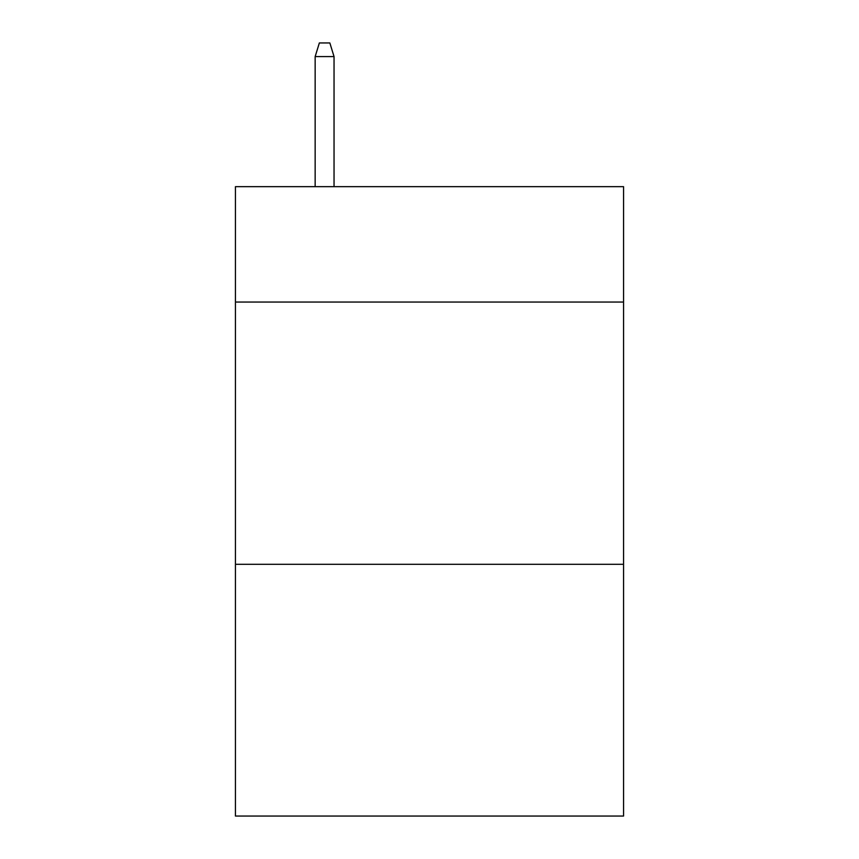 <?xml version="1.0" encoding="UTF-8"?>
<svg xmlns="http://www.w3.org/2000/svg" width="859" height="859" viewBox="0 0 859 859"><rect width="100%" height="100%" fill="white"/><g stroke="black" fill="none" stroke-linecap="round" stroke-linejoin="round"><path stroke-width="1.29" d="M623.559 302.046L623.559 186.661L235.441 186.661L235.441 302.046L623.559 302.046L623.559 816.05L235.441 816.05L235.441 302.046M623.559 564.299L235.441 564.299M334.044 186.661L334.044 56.587L315.156 56.587L315.156 186.661M315.156 56.587L319.355 42.95L329.845 42.95L334.044 56.587"/></g></svg>
